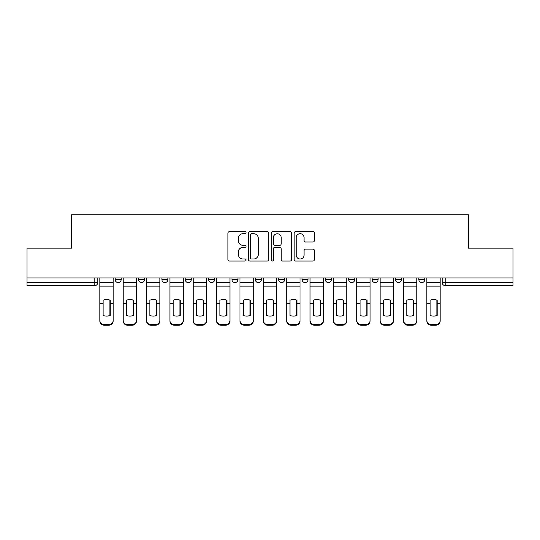 <?xml version="1.0" encoding="UTF-8"?>
<svg xmlns="http://www.w3.org/2000/svg" width="540" height="540" viewBox="0 0 540 540"><rect width="100%" height="100%" fill="white"/><g stroke="black" fill="none" stroke-linecap="round" stroke-linejoin="round"><path stroke-width="0.81" d="M246.044 232.679A1.026 1.026 0 0 0 245.018 231.647L229.399 231.647A1.472 1.472 0 0 0 227.934 233.118L227.934 259.571A1.472 1.472 0 0 0 229.399 261.043L245.018 261.043A1.026 1.026 0 0 0 246.044 260.01A1.026 1.026 0 0 0 245.018 258.984L242.993 258.984A4.705 4.705 0 0 1 238.295 254.279L238.295 252.072A4.705 4.705 0 0 1 242.993 247.374L245.018 247.374A1.026 1.026 0 0 0 246.044 246.341A1.026 1.026 0 0 0 245.018 245.315L242.993 245.315A4.705 4.705 0 0 1 238.295 240.611L238.295 238.41A4.705 4.705 0 0 1 242.993 233.705L245.018 233.705A1.026 1.026 0 0 0 246.044 232.679M372.114 277.938L372.114 279.585L378.101 279.585A2.997 2.997 0 0 1 375.104 282.575A2.997 2.997 0 0 1 372.114 279.585L372.114 277.938M302.042 277.938L302.042 279.585L308.029 279.585A2.997 2.997 0 0 1 305.033 282.575A2.997 2.997 0 0 1 302.042 279.585L302.042 277.938M255.326 277.938L255.326 279.585L261.313 279.585A2.997 2.997 0 0 1 258.322 282.575A2.997 2.997 0 0 1 255.326 279.585L255.326 277.938M231.971 277.938L231.971 279.585L237.958 279.585A2.997 2.997 0 0 1 234.968 282.575A2.997 2.997 0 0 1 231.971 279.585L231.971 277.938M185.254 277.938L185.254 279.585L191.248 279.585A2.997 2.997 0 0 1 188.251 282.575A2.997 2.997 0 0 1 185.254 279.585L185.254 277.938M312.95 242.008A1.472 1.472 0 0 0 314.422 240.536L314.422 233.118A1.472 1.472 0 0 0 312.95 231.647L295.61 231.647A1.472 1.472 0 0 0 294.138 233.118L294.138 259.571A1.472 1.472 0 0 0 295.61 261.043L312.95 261.043A1.472 1.472 0 0 0 314.422 259.571L314.422 250.607A1.472 1.472 0 0 0 312.95 249.136L305.525 249.136A1.472 1.472 0 0 0 304.06 250.607L304.06 255.049A3.929 3.929 0 0 1 300.125 258.984A3.929 3.929 0 0 1 296.197 255.049L296.197 237.634A3.929 3.929 0 0 1 300.125 233.705A3.929 3.929 0 0 1 304.06 237.634L304.06 240.536A1.472 1.472 0 0 0 305.525 242.008L312.95 242.008M27 277.938L27 248.144L71.618 248.144L71.618 214.751L468.382 214.751L468.382 248.144L513 248.144L513 277.938L27 277.938L27 282.575L97.821 282.575L97.821 277.938L97.821 282.575A2.997 2.997 0 0 1 94.824 285.572L27 285.572L27 282.575M268.711 233.118A1.472 1.472 0 0 0 267.246 231.647L249.905 231.647A1.472 1.472 0 0 0 248.434 233.118L248.434 259.571A1.472 1.472 0 0 0 249.905 261.043L267.246 261.043A1.472 1.472 0 0 0 268.711 259.571L268.711 233.118M272.754 231.647L290.095 231.647A1.472 1.472 0 0 1 291.566 233.118L291.566 259.571A1.472 1.472 0 0 1 290.095 261.043L282.676 261.043A1.472 1.472 0 0 1 281.205 259.571L281.205 248.846A1.472 1.472 0 0 0 279.734 247.374L274.813 247.374A1.472 1.472 0 0 0 273.341 248.846L273.341 260.01A1.026 1.026 0 0 1 272.315 261.043A1.026 1.026 0 0 1 271.289 260.01L271.289 233.118A1.472 1.472 0 0 1 272.754 231.647M442.179 277.938L442.179 282.575L513 282.575L513 285.572L445.176 285.572A2.997 2.997 0 0 1 442.179 282.575M513 277.938L513 282.575M424.811 277.938L424.811 279.585A2.997 2.997 0 0 1 421.821 282.575A2.997 2.997 0 0 1 418.824 279.585A2.997 2.997 0 0 0 421.821 282.575M418.824 277.938L418.824 279.585L424.811 279.585M401.456 277.938L401.456 279.585A2.997 2.997 0 0 1 398.459 282.575A2.997 2.997 0 0 1 395.469 279.585A2.997 2.997 0 0 0 398.459 282.575M395.469 277.938L395.469 279.585L401.456 279.585M378.101 277.938L378.101 279.585A2.997 2.997 0 0 1 375.104 282.575M354.746 277.938L354.746 279.585A2.997 2.997 0 0 1 351.749 282.575A2.997 2.997 0 0 1 348.752 279.585L354.746 279.585M348.752 277.938L348.752 279.585M331.385 277.938L331.385 279.585A2.997 2.997 0 0 1 328.394 282.575A2.997 2.997 0 0 1 325.397 279.585L331.385 279.585L331.385 277.938M325.397 277.938L325.397 279.585M308.029 277.938L308.029 279.585M284.675 277.938L284.675 279.585A2.997 2.997 0 0 1 281.678 282.575A2.997 2.997 0 0 1 278.687 279.585L284.675 279.585L284.675 277.938M278.687 277.938L278.687 279.585M261.313 277.938L261.313 279.585L261.313 277.938M237.958 279.585L237.958 277.938L237.958 279.585A2.997 2.997 0 0 1 234.968 282.575M214.603 277.938L214.603 279.585A2.997 2.997 0 0 1 211.606 282.575A2.997 2.997 0 0 1 208.616 279.585A2.997 2.997 0 0 0 211.606 282.575A2.997 2.997 0 0 0 214.603 279.585L214.603 277.938M208.616 277.938L208.616 279.585L214.603 279.585M191.248 277.938L191.248 279.585M167.886 277.938L167.886 279.585A2.997 2.997 0 0 1 164.896 282.575A2.997 2.997 0 0 1 161.899 279.585A2.997 2.997 0 0 0 164.896 282.575A2.997 2.997 0 0 0 167.886 279.585L161.899 279.585L161.899 277.938M138.544 277.938L138.544 279.585L144.531 279.585L144.531 277.938L144.531 279.585A2.997 2.997 0 0 1 141.541 282.575A2.997 2.997 0 0 1 138.544 279.585A2.997 2.997 0 0 0 141.541 282.575M115.189 277.938L115.189 279.585L121.176 279.585L121.176 277.938L121.176 279.585A2.997 2.997 0 0 1 118.179 282.575A2.997 2.997 0 0 1 115.189 279.585A2.997 2.997 0 0 0 118.179 282.575M94.824 277.938L94.824 285.572A2.997 2.997 0 0 0 97.821 282.575M251.519 233.705A1.026 1.026 0 0 0 250.493 234.731L250.493 257.951A1.026 1.026 0 0 0 251.519 258.984L253.651 258.984A4.705 4.705 0 0 0 258.356 254.279L258.356 238.41A4.705 4.705 0 0 0 253.651 233.705L251.519 233.705M281.205 237.708A3.929 3.929 0 0 0 277.276 233.779A3.929 3.929 0 0 0 273.341 237.708L273.341 243.844A1.472 1.472 0 0 0 274.813 245.315L279.734 245.315A1.472 1.472 0 0 0 281.205 243.844L281.205 237.708M109.87 315.562L109.87 300.085M106.502 299.579A9.281 8.168 180 0 1 109.87 300.186M99.839 304.25L99.839 320.369A4.489 4.259 0 0 0 104.335 324.628L108.675 324.628A4.489 4.259 0 0 0 113.164 320.369L113.164 320.99A4.489 4.259 180 0 1 108.675 325.249L108.675 324.628M106.502 316.109A9.281 8.802 180 0 0 109.87 315.454M110.174 303.635L110.174 300.186A9.281 8.168 180 0 0 106.65 299.572A9.281 8.168 180 0 0 103.133 300.186L103.133 315.454A9.281 8.802 180 0 0 110.174 315.454L110.174 303.635L113.164 303.635L113.164 320.369M113.164 277.938L113.164 303.635M99.839 277.938L99.839 320.369M104.335 324.628L104.335 325.249L108.675 325.249M104.335 325.249A4.489 4.259 180 0 1 99.839 320.99M133.232 315.562L133.232 300.085M129.857 299.579A9.281 8.168 180 0 1 133.232 300.186M123.194 304.25L123.194 320.369A4.489 4.259 0 0 0 127.69 324.628L132.03 324.628A4.489 4.259 0 0 0 136.525 320.369L136.525 320.99A4.489 4.259 180 0 1 132.03 325.249L132.03 324.628M129.857 316.109A9.281 8.802 180 0 0 133.232 315.454M156.587 315.562L156.587 300.085M153.218 299.579A9.281 8.168 180 0 1 156.587 300.186M146.556 304.25L146.556 320.369A4.489 4.259 0 0 0 151.045 324.628L155.385 324.628A4.489 4.259 0 0 0 159.881 320.369L159.881 320.99A4.489 4.259 180 0 1 155.385 325.249L155.385 324.628M153.218 316.109A9.281 8.802 180 0 0 156.587 315.454M133.529 303.635L133.529 300.186A9.281 8.168 180 0 0 130.012 299.572A9.281 8.168 180 0 0 126.488 300.186L126.488 315.454A9.281 8.802 180 0 0 133.529 315.454L133.529 303.635L136.525 303.635L136.525 320.369M136.525 277.938L136.525 303.635M123.194 277.938L123.194 320.369M127.69 324.628L127.69 325.249L132.03 325.249M127.69 325.249A4.489 4.259 180 0 1 123.194 320.99M156.883 303.635L156.883 300.186A9.281 8.168 180 0 0 153.367 299.572A9.281 8.168 180 0 0 149.85 300.186L149.85 315.454A9.281 8.802 180 0 0 156.883 315.454L156.883 303.635L159.881 303.635L159.881 320.369M159.881 277.938L159.881 303.635M146.556 277.938L146.556 320.369M151.045 324.628L151.045 325.249L155.385 325.249M151.045 325.249A4.489 4.259 180 0 1 146.556 320.99M179.941 315.562L179.941 300.085M176.573 299.579A9.281 8.168 180 0 1 179.941 300.186M169.911 304.25L169.911 320.369A4.489 4.259 0 0 0 174.4 324.628L178.747 324.628A4.489 4.259 0 0 0 183.236 320.369L183.236 320.99A4.489 4.259 180 0 1 178.747 325.249L178.747 324.628M176.573 316.109A9.281 8.802 180 0 0 179.941 315.454M203.297 315.562L203.297 300.085M199.928 299.579A9.281 8.168 180 0 1 203.297 300.186M193.266 304.25L193.266 320.369A4.489 4.259 0 0 0 197.762 324.628L202.102 324.628A4.489 4.259 0 0 0 206.591 320.369L206.591 320.99A4.489 4.259 180 0 1 202.102 325.249L202.102 324.628M199.928 316.109A9.281 8.802 180 0 0 203.297 315.454M226.658 315.562L226.658 300.085M223.283 299.579A9.281 8.168 180 0 1 226.658 300.186M216.621 304.25L216.621 320.369A4.489 4.259 0 0 0 221.117 324.628L225.457 324.628A4.489 4.259 0 0 0 229.952 320.369L229.952 320.99A4.489 4.259 180 0 1 225.457 325.249L225.457 324.628M223.283 316.109A9.281 8.802 180 0 0 226.658 315.454M180.238 303.635L180.238 300.186A9.281 8.168 180 0 0 176.722 299.572A9.281 8.168 180 0 0 173.205 300.186L173.205 315.454A9.281 8.802 180 0 0 180.238 315.454L180.238 303.635L183.236 303.635L183.236 320.369M183.236 277.938L183.236 303.635M169.911 277.938L169.911 320.369M174.4 324.628L174.4 325.249L178.747 325.249M174.4 325.249A4.489 4.259 180 0 1 169.911 320.99M203.6 303.635L203.6 300.186A9.281 8.168 180 0 0 200.077 299.572A9.281 8.168 180 0 0 196.56 300.186L196.56 315.454A9.281 8.802 180 0 0 203.6 315.454L203.6 303.635L206.591 303.635L206.591 320.369M206.591 277.938L206.591 303.635M193.266 277.938L193.266 320.369M197.762 324.628L197.762 325.249L202.102 325.249M197.762 325.249A4.489 4.259 180 0 1 193.266 320.99M226.955 303.635L226.955 300.186A9.281 8.168 180 0 0 223.439 299.572A9.281 8.168 180 0 0 219.915 300.186L219.915 315.454A9.281 8.802 180 0 0 226.955 315.454L226.955 303.635L229.952 303.635L229.952 320.369M229.952 277.938L229.952 303.635M216.621 277.938L216.621 320.369M221.117 324.628L221.117 325.249L225.457 325.249M221.117 325.249A4.489 4.259 180 0 1 216.621 320.99M250.013 315.562L250.013 300.085M246.645 299.579A9.281 8.168 180 0 1 250.013 300.186M239.983 304.25L239.983 320.369A4.489 4.259 0 0 0 244.472 324.628L248.812 324.628A4.489 4.259 0 0 0 253.307 320.369L253.307 320.99A4.489 4.259 180 0 1 248.812 325.249L248.812 324.628M246.645 316.109A9.281 8.802 180 0 0 250.013 315.454M250.31 303.635L250.31 300.186A9.281 8.168 180 0 0 246.794 299.572A9.281 8.168 180 0 0 243.277 300.186L243.277 315.454A9.281 8.802 180 0 0 250.31 315.454L250.31 303.635L253.307 303.635L253.307 320.369M253.307 277.938L253.307 303.635M239.983 277.938L239.983 320.369M244.472 324.628L244.472 325.249L248.812 325.249M244.472 325.249A4.489 4.259 180 0 1 239.983 320.99M273.368 315.562L273.368 300.085M270 299.579A9.281 8.168 180 0 1 273.368 300.186M263.338 304.25L263.338 320.369A4.489 4.259 0 0 0 267.827 324.628L272.174 324.628A4.489 4.259 0 0 0 276.662 320.369L276.662 320.99A4.489 4.259 180 0 1 272.174 325.249L272.174 324.628M270 316.109A9.281 8.802 180 0 0 273.368 315.454M273.665 303.635L273.665 300.186A9.281 8.168 180 0 0 270.149 299.572A9.281 8.168 180 0 0 266.632 300.186L266.632 315.454A9.281 8.802 180 0 0 273.665 315.454L273.665 303.635L276.662 303.635L276.662 320.369M276.662 277.938L276.662 303.635M263.338 277.938L263.338 320.369M267.827 324.628L267.827 325.249L272.174 325.249M267.827 325.249A4.489 4.259 180 0 1 263.338 320.99M296.723 315.562L296.723 300.085M293.355 299.579A9.281 8.168 180 0 1 296.723 300.186M286.693 304.25L286.693 320.369A4.489 4.259 0 0 0 291.188 324.628L295.529 324.628A4.489 4.259 0 0 0 300.017 320.369L300.017 320.99A4.489 4.259 180 0 1 295.529 325.249L295.529 324.628M293.355 316.109A9.281 8.802 180 0 0 296.723 315.454M297.027 303.635L297.027 300.186A9.281 8.168 180 0 0 293.504 299.572A9.281 8.168 180 0 0 289.987 300.186L289.987 315.454A9.281 8.802 180 0 0 297.027 315.454L297.027 303.635L300.017 303.635L300.017 320.369M300.017 277.938L300.017 303.635M286.693 277.938L286.693 320.369M291.188 324.628L291.188 325.249L295.529 325.249M291.188 325.249A4.489 4.259 180 0 1 286.693 320.99M320.085 315.562L320.085 300.085M316.717 299.579A9.281 8.168 180 0 1 320.085 300.186M310.048 304.25L310.048 320.369A4.489 4.259 0 0 0 314.543 324.628L318.884 324.628A4.489 4.259 0 0 0 323.379 320.369L323.379 320.99A4.489 4.259 180 0 1 318.884 325.249L318.884 324.628M316.717 316.109A9.281 8.802 180 0 0 320.085 315.454M320.382 303.635L320.382 300.186A9.281 8.168 180 0 0 316.865 299.572A9.281 8.168 180 0 0 313.342 300.186L313.342 315.454A9.281 8.802 180 0 0 320.382 315.454L320.382 303.635L323.379 303.635L323.379 320.369M323.379 277.938L323.379 303.635M310.048 277.938L310.048 320.369M314.543 324.628L314.543 325.249L318.884 325.249M314.543 325.249A4.489 4.259 180 0 1 310.048 320.99M343.44 315.562L343.44 300.085M340.072 299.579A9.281 8.168 180 0 1 343.44 300.186M333.41 304.25L333.41 320.369A4.489 4.259 0 0 0 337.898 324.628L342.238 324.628A4.489 4.259 0 0 0 346.734 320.369L346.734 320.99A4.489 4.259 180 0 1 342.238 325.249L342.238 324.628M340.072 316.109A9.281 8.802 180 0 0 343.44 315.454M343.737 303.635L343.737 300.186A9.281 8.168 180 0 0 340.22 299.572A9.281 8.168 180 0 0 336.704 300.186L336.704 315.454A9.281 8.802 180 0 0 343.737 315.454L343.737 303.635L346.734 303.635L346.734 320.369M346.734 277.938L346.734 303.635M333.41 277.938L333.41 320.369M337.898 324.628L337.898 325.249L342.238 325.249M337.898 325.249A4.489 4.259 180 0 1 333.41 320.99M366.795 315.562L366.795 300.085M363.427 299.579A9.281 8.168 180 0 1 366.795 300.186M356.764 304.25L356.764 320.369A4.489 4.259 0 0 0 361.253 324.628L365.6 324.628A4.489 4.259 0 0 0 370.089 320.369L370.089 320.99A4.489 4.259 180 0 1 365.6 325.249L365.6 324.628M363.427 316.109A9.281 8.802 180 0 0 366.795 315.454M367.092 303.635L367.092 300.186A9.281 8.168 180 0 0 363.575 299.572A9.281 8.168 180 0 0 360.058 300.186L360.058 315.454A9.281 8.802 180 0 0 367.092 315.454L367.092 303.635L370.089 303.635L370.089 320.369M370.089 277.938L370.089 303.635M356.764 277.938L356.764 320.369M361.253 324.628L361.253 325.249L365.6 325.249M361.253 325.249A4.489 4.259 180 0 1 356.764 320.99M390.15 315.562L390.15 300.085M386.782 299.579A9.281 8.168 180 0 1 390.15 300.186M380.12 304.25L380.12 320.369A4.489 4.259 0 0 0 384.615 324.628L388.955 324.628A4.489 4.259 0 0 0 393.444 320.369L393.444 320.99A4.489 4.259 180 0 1 388.955 325.249L388.955 324.628M386.782 316.109A9.281 8.802 180 0 0 390.15 315.454M390.454 303.635L390.454 300.186A9.281 8.168 180 0 0 386.93 299.572A9.281 8.168 180 0 0 383.413 300.186L383.413 315.454A9.281 8.802 180 0 0 390.454 315.454L390.454 303.635L393.444 303.635L393.444 320.369M393.444 277.938L393.444 303.635M380.12 277.938L380.12 320.369M384.615 324.628L384.615 325.249L388.955 325.249M384.615 325.249A4.489 4.259 180 0 1 380.12 320.99M413.512 315.562L413.512 300.085M410.144 299.579A9.281 8.168 180 0 1 413.512 300.186M403.475 304.25L403.475 320.369A4.489 4.259 0 0 0 407.97 324.628L412.31 324.628A4.489 4.259 0 0 0 416.806 320.369L416.806 320.99A4.489 4.259 180 0 1 412.31 325.249L412.31 324.628M410.144 316.109A9.281 8.802 180 0 0 413.512 315.454M413.809 303.635L413.809 300.186A9.281 8.168 180 0 0 410.292 299.572A9.281 8.168 180 0 0 406.769 300.186L406.769 315.454A9.281 8.802 180 0 0 413.809 315.454L413.809 303.635L416.806 303.635L416.806 320.369M416.806 277.938L416.806 303.635M403.475 277.938L403.475 320.369M407.97 324.628L407.97 325.249L412.31 325.249M407.97 325.249A4.489 4.259 180 0 1 403.475 320.99M436.867 315.562L436.867 300.085M433.499 299.579A9.281 8.168 180 0 1 436.867 300.186M426.836 304.25L426.836 320.369A4.489 4.259 0 0 0 431.325 324.628L435.665 324.628A4.489 4.259 0 0 0 440.161 320.369L440.161 320.99A4.489 4.259 180 0 1 435.665 325.249L435.665 324.628M433.499 316.109A9.281 8.802 180 0 0 436.867 315.454M437.164 303.635L437.164 300.186A9.281 8.168 180 0 0 433.647 299.572A9.281 8.168 180 0 0 430.13 300.186L430.13 315.454A9.281 8.802 180 0 0 437.164 315.454L437.164 303.635L440.161 303.635L440.161 320.369M440.161 277.938L440.161 303.635M426.836 277.938L426.836 320.369M431.325 324.628L431.325 325.249L435.665 325.249M431.325 325.249A4.489 4.259 180 0 1 426.836 320.99M445.176 277.938L445.176 285.572M110.174 303.392L113.164 303.392M99.839 303.392L103.133 303.392M99.839 286.132L113.164 286.132M99.839 303.635L103.133 303.635M99.839 282.575L113.164 282.575M133.529 303.392L136.525 303.392M123.194 303.392L126.488 303.392M123.194 286.132L136.525 286.132M123.194 303.635L126.488 303.635M123.194 282.575L136.525 282.575M156.883 303.392L159.881 303.392M146.556 303.392L149.85 303.392M146.556 286.132L159.881 286.132M146.556 303.635L149.85 303.635M146.556 282.575L159.881 282.575M180.238 303.392L183.236 303.392M169.911 303.392L173.205 303.392M169.911 286.132L183.236 286.132M169.911 303.635L173.205 303.635M169.911 282.575L183.236 282.575M203.6 303.392L206.591 303.392M193.266 303.392L196.56 303.392M193.266 286.132L206.591 286.132M193.266 303.635L196.56 303.635M193.266 282.575L206.591 282.575M226.955 303.392L229.952 303.392M216.621 303.392L219.915 303.392M216.621 286.132L229.952 286.132M216.621 303.635L219.915 303.635M216.621 282.575L229.952 282.575M250.31 303.392L253.307 303.392M239.983 303.392L243.277 303.392M239.983 286.132L253.307 286.132M239.983 303.635L243.277 303.635M239.983 282.575L253.307 282.575M273.665 303.392L276.662 303.392M263.338 303.392L266.632 303.392M263.338 286.132L276.662 286.132M263.338 303.635L266.632 303.635M263.338 282.575L276.662 282.575M297.027 303.392L300.017 303.392M286.693 303.392L289.987 303.392M286.693 286.132L300.017 286.132M286.693 303.635L289.987 303.635M286.693 282.575L300.017 282.575M320.382 303.392L323.379 303.392M310.048 303.392L313.342 303.392M310.048 286.132L323.379 286.132M310.048 303.635L313.342 303.635M310.048 282.575L323.379 282.575M343.737 303.392L346.734 303.392M333.41 303.392L336.704 303.392M333.41 286.132L346.734 286.132M333.41 303.635L336.704 303.635M333.41 282.575L346.734 282.575M367.092 303.392L370.089 303.392M356.764 303.392L360.058 303.392M356.764 286.132L370.089 286.132M356.764 303.635L360.058 303.635M356.764 282.575L370.089 282.575M390.454 303.392L393.444 303.392M380.12 303.392L383.413 303.392M380.12 286.132L393.444 286.132M380.12 303.635L383.413 303.635M380.12 282.575L393.444 282.575M413.809 303.392L416.806 303.392M403.475 303.392L406.769 303.392M403.475 286.132L416.806 286.132M403.475 303.635L406.769 303.635M403.475 282.575L416.806 282.575M437.164 303.392L440.161 303.392M426.836 303.392L430.13 303.392M426.836 286.132L440.161 286.132M426.836 303.635L430.13 303.635M426.836 282.575L440.161 282.575"/></g></svg>
